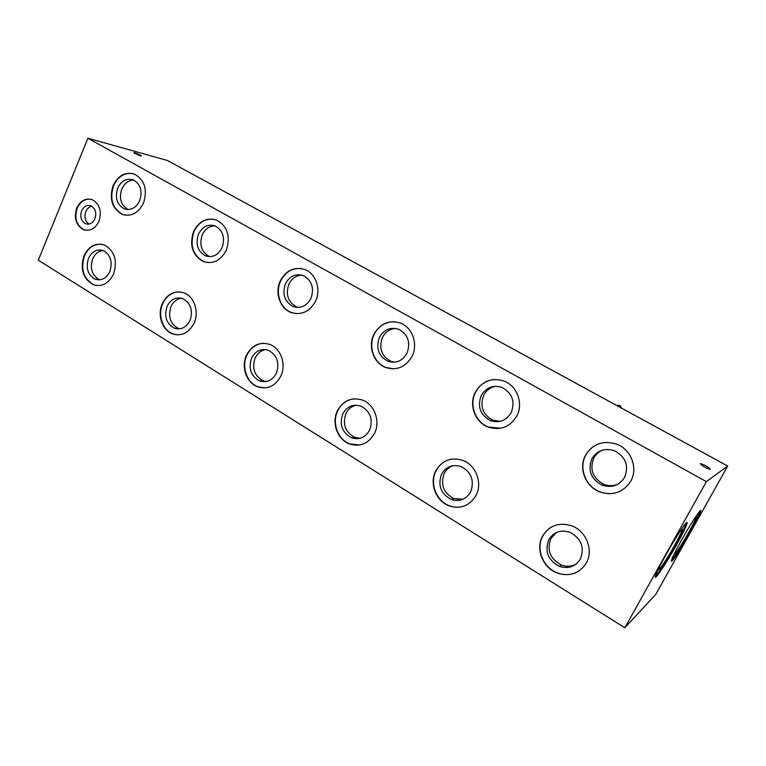 <?xml version="1.0" encoding="UTF-8"?>
<svg xmlns="http://www.w3.org/2000/svg" width="766" height="766" viewBox="0 0 766 766"><rect width="100%" height="100%" fill="white"/><g stroke="black" fill="none" stroke-linecap="round" stroke-linejoin="round"><path stroke-width="1.15" d="M690.616 531.671C681.807 547.479 671.342 563.498 671.361 561.047C671.571 558.969 674.923 552.056 681.424 540.317C690.549 523.944 701.024 508.021 700.823 510.711C700.497 513.029 697.098 520.018 690.616 531.671M699.98 510.979C698.956 514.264 695.595 521.024 689.898 531.259C681.376 546.244 675.239 555.944 671.466 560.339M180.163 291.923C172.407 291.741 166.576 295.686 162.698 303.738C157.537 314.922 162.593 330.194 172.762 333.852L177.597 334.886M194.085 323.156C188.876 333.028 181.628 336.58 172.331 333.832C162.162 330.175 157.097 314.903 162.258 303.7C167.381 293.771 174.658 290.161 184.099 292.899C194.238 296.519 199.371 311.934 194.085 323.156M264.251 343.264C256.505 343.522 250.721 347.505 246.891 355.194C241.309 366.742 246.853 382.789 257.883 386.753L264.739 387.931M280.806 376.173C275.233 386.227 267.458 389.77 257.491 386.773C246.451 382.799 240.907 366.742 246.499 355.194C251.976 345.054 259.779 341.473 269.91 344.451C280.911 348.377 286.532 364.587 280.806 376.173M101.591 244.239C94.007 243.77 88.291 247.667 84.432 255.911C80.43 269.249 83.523 278.843 93.701 284.703L97.177 285.565M113.579 273.95C108.695 283.611 101.916 287.183 93.232 284.655C83.054 278.795 79.961 269.192 83.973 255.854C88.77 246.116 95.578 242.506 104.387 245.015C114.584 250.884 117.648 260.526 113.579 273.95M676.483 544.98C666.927 562.148 655.303 579.795 655.275 576.999C655.437 574.749 658.942 567.424 665.778 555.044C675.698 537.177 687.351 519.664 687.159 522.757C686.853 525.275 683.291 532.686 676.483 544.98M686.298 522.91C685.35 526.309 681.817 533.509 675.708 544.53C666.296 561.105 659.507 571.714 655.342 576.348M90.752 199.237C84.796 198.633 80.277 201.63 77.194 208.228C74.187 218.243 76.437 225.415 83.944 229.733L85.802 230.269M98.948 221.278C95.223 228.766 90.072 231.552 83.475 229.656C75.968 225.328 73.718 218.157 76.715 208.141C80.392 200.625 85.572 197.81 92.236 199.696C99.752 204.024 101.983 211.225 98.948 221.278M264.931 381.324L265.496 381.66M593.707 456L595.278 455.703M593.669 456.038L595.249 455.732M214.202 219.354C205.317 218.291 198.576 222.379 193.989 231.629C189.595 245.436 192.869 255.432 203.813 261.627L207.136 262.537M226.296 250.233C220.761 260.641 213.13 264.423 203.392 261.57C192.448 255.365 189.173 245.359 193.568 231.552C199.007 221.068 206.667 217.238 216.558 220.081C227.521 226.296 230.767 236.349 226.296 250.233M301.335 268.56C292.172 267.822 285.268 271.987 280.615 281.055C274.994 292.708 280.318 308.478 291.319 312.48L296.25 313.648M315.554 301.162C309.617 311.81 301.411 315.573 290.946 312.451C279.935 308.439 274.601 292.669 280.222 281.007C286.063 270.274 294.297 266.463 304.945 269.575C315.918 273.548 321.308 289.471 315.554 301.162M599.883 443.428C593.621 445.506 588.91 449.412 585.751 455.167C578.474 468.036 585.597 486.582 599.979 491.839C607.16 494.51 614.112 494.204 620.843 490.91M630.801 481.058C623.352 492.433 613.011 496.052 599.778 491.935C585.387 486.678 578.263 468.122 585.54 455.234C592.836 443.744 603.235 440.057 616.716 444.184C631.05 449.393 638.279 468.15 630.801 481.058M494.568 379.496C486.056 380.319 479.717 384.58 475.542 392.288C468.897 404.726 475.332 422.238 488.43 427.026L500.715 428.261M516.801 416.005C509.907 427.131 500.361 430.818 488.162 427.074C475.054 422.286 468.61 404.754 475.265 392.307C482.025 381.075 491.609 377.332 504.038 381.075C517.098 385.815 523.628 403.529 516.801 416.005M394.777 321.73C385.604 321.576 378.739 325.809 374.172 334.445C368.073 346.481 373.913 363.074 385.901 367.441L393.485 368.839M412.079 356.247C405.693 367.134 396.855 370.859 385.566 367.45C373.578 363.074 367.728 346.471 373.837 334.426C380.108 323.453 388.984 319.661 400.465 323.07C412.414 327.398 418.332 344.173 412.079 356.247M132.987 173.643C124.485 172.407 118.012 176.448 113.559 185.745C109.481 199.083 112.497 208.639 122.598 214.432L124.906 215.122M143.52 203C138.349 213.187 131.225 216.97 122.148 214.346C112.037 208.553 109.021 198.988 113.1 185.64C118.194 175.385 125.346 171.555 134.557 174.16C144.678 179.962 147.666 189.575 143.52 203M552.162 526.654C548.121 528.837 544.999 531.958 542.797 536.037C535.568 548.772 543.017 567.721 557.437 572.911C565.5 575.812 572.949 574.988 579.795 570.45M586.354 562.933C579.431 573.6 569.712 576.97 557.208 573.064C542.778 567.865 535.329 548.906 542.558 536.162C549.346 525.39 559.113 521.952 571.857 525.869C586.22 531.01 593.784 550.17 586.354 562.933M450.14 459.389C443.859 461.065 439.167 464.866 436.055 470.803C429.448 483.116 436.16 500.983 449.297 505.713C454.305 507.609 459.274 507.714 464.225 506.048M475.992 495.478C469.568 505.943 460.577 509.39 449 505.819C435.864 501.088 429.142 483.202 435.758 470.879C442.059 460.318 451.097 456.814 462.875 460.385C475.954 465.058 482.781 483.126 475.992 495.478M354.198 398.799C346.835 399.699 341.349 403.672 337.739 410.72C331.678 422.631 337.768 439.55 349.784 443.868L359.771 444.969M374.488 433.432C368.513 443.696 360.154 447.191 349.43 443.926C337.413 439.598 331.324 422.679 337.385 410.748C343.254 400.398 351.651 396.855 362.557 400.111C374.526 404.391 380.702 421.482 374.488 433.432M694.819 518.036L696.189 516.983C695.968 518.668 693.479 523.791 688.72 532.351C680.744 546.292 676.014 553.483 674.559 553.933L674.999 552.334M181.638 298.223C176.869 298.855 173.298 301.68 170.942 306.687C167.84 316.617 170.253 323.836 178.181 328.336L179.809 328.834M167.055 306.4C163.934 316.387 166.356 323.645 174.322 328.174C181.044 330.156 186.291 327.58 190.045 320.456C193.195 310.431 190.791 303.145 182.825 298.616C176.017 296.634 170.761 299.228 167.055 306.4M265.898 349.612C261.091 350.407 257.51 353.222 255.145 358.067C251.794 368.36 254.427 375.915 263.044 380.759L266.242 381.545M251.593 358.067C248.222 368.417 250.875 376.02 259.521 380.884C266.74 383.048 272.361 380.491 276.373 373.214C279.781 362.825 277.158 355.194 268.493 350.321C261.196 348.166 255.557 350.751 251.593 358.067M103.017 250.492C98.402 251.056 94.946 253.872 92.667 258.918C89.775 268.512 91.997 275.415 99.321 279.628L99.886 279.829M88.492 258.391C85.591 268.033 87.822 274.975 95.176 279.207C101.457 281.026 106.359 278.451 109.883 271.461C112.813 261.771 110.591 254.819 103.238 250.578C96.88 248.759 91.968 251.363 88.492 258.391M680.064 531.307L682.152 529.507C681.951 531.336 679.346 536.765 674.348 545.804C667.301 558.471 658.75 571.407 658.741 569.32L659.536 566.744M91.843 206.246C89.143 206.801 87.123 208.591 85.792 211.617C84.059 217.046 85.131 221.192 89 224.065M81.598 210.832C79.798 216.845 81.139 221.154 85.639 223.749C89.612 224.878 92.705 223.203 94.927 218.712C96.746 212.689 95.405 208.371 90.905 205.776C86.912 204.646 83.81 206.332 81.598 210.832M214.949 225.874C209.3 226.018 205.068 229.015 202.234 234.884C199.074 244.804 201.42 251.995 209.3 256.447L209.903 256.667M198.471 234.185C195.292 244.172 197.657 251.401 205.556 255.873C212.603 257.941 218.119 255.202 222.111 247.677C225.328 237.661 222.983 230.403 215.074 225.922C207.94 223.864 202.406 226.621 198.471 234.185M302.072 275.157C296.183 275.387 291.779 278.412 288.859 284.243C285.431 294.527 287.997 302.053 296.547 306.84L298.434 307.425M285.44 283.813C282.012 294.154 284.588 301.727 293.177 306.534C300.751 308.794 306.678 306.065 310.958 298.376C314.433 287.987 311.877 280.394 303.279 275.569C295.619 273.328 289.663 276.076 285.44 283.813M602.689 450.063C598.782 451.681 595.804 454.334 593.784 458.039C589.399 469.558 592.798 478.338 603.991 484.38C608.664 486.132 613.26 486.094 617.789 484.265M591.936 458.69C587.522 470.286 590.95 479.123 602.2 485.213C611.785 488.181 619.254 485.558 624.616 477.342C629.087 465.69 625.688 456.823 614.428 450.724C604.719 447.756 597.221 450.408 591.936 458.69M495.966 386.265C490.479 387.242 486.391 390.248 483.691 395.285C479.669 406.363 482.752 414.684 492.94 420.247L500.39 421.319M481.22 395.524C477.18 406.669 480.282 415.038 490.518 420.639C499.355 423.349 506.249 420.678 511.209 412.635C515.307 401.441 512.234 393.035 501.989 387.424C493.036 384.724 486.113 387.424 481.22 395.524M395.658 328.413C389.731 328.892 385.308 331.937 382.387 337.547C378.682 348.214 381.487 356.123 390.804 361.274L394.729 362.213M379.4 337.423C375.685 348.157 378.5 356.104 387.864 361.284C396.032 363.754 402.418 361.054 407.024 353.183C410.787 342.412 407.991 334.426 398.617 329.236C390.344 326.785 383.938 329.514 379.4 337.423M133.811 180.106C128.477 180.259 124.475 183.237 121.794 189.039C118.874 198.471 120.961 205.317 128.066 209.568M117.725 188.12C114.776 197.762 116.949 204.675 124.255 208.859C130.823 210.755 135.975 208.017 139.699 200.654C142.687 190.973 140.523 184.031 133.217 179.847C126.572 177.961 121.411 180.719 117.725 188.12M556.394 532.514L550.878 538.527C546.598 550.074 550.093 558.902 561.382 565.011C566.629 566.926 571.589 566.591 576.262 563.996M548.782 539.695C544.473 551.309 547.996 560.195 559.343 566.352C568.401 569.176 575.419 566.735 580.408 559.017C584.774 547.355 581.279 538.441 569.923 532.274C560.75 529.45 553.703 531.92 548.782 539.695M452.926 465.69C449.087 467.107 446.185 469.692 444.232 473.455C440.297 484.543 443.466 492.902 453.74 498.532L463.057 499.193M441.561 474.164C437.606 485.328 440.795 493.735 451.117 499.403C459.485 501.989 465.987 499.489 470.621 491.925C474.623 480.722 471.463 472.277 461.132 466.599C452.649 464.024 446.128 466.542 441.561 474.164M356.219 405.176C351.642 406.248 348.233 409.015 345.973 413.487C342.345 424.163 345.227 432.11 354.62 437.319L360.212 438.267M342.814 413.822C339.175 424.555 342.076 432.541 351.508 437.788C359.273 440.144 365.305 437.616 369.614 430.195C373.301 419.414 370.418 411.399 360.987 406.152C353.126 403.797 347.065 406.353 342.814 413.822M553.09 535.348L552.506 535.013M710.312 469.213C708.828 469.175 706.099 467.949 702.135 465.527L700.201 463.65C701.704 463.698 704.423 464.924 708.349 467.317L710.312 469.213M140.848 156.034L133.935 152.913L134.462 152.52L141.346 155.632L140.848 156.034M727.7 466.025L655.677 594.512L624.826 627.766L38.3 260.21L87.889 138.234L706.367 481.642L727.7 466.025L167.505 160.515L87.889 138.234M624.826 627.766L706.367 481.642M621.561 408.144L619.838 405.377L616.62 405.444M617.339 405.836L619.838 405.377M174.322 328.174L178.181 328.336M259.521 380.884L263.044 380.759M95.176 279.207L99.321 279.628M85.639 223.749L88.1 224.16M205.556 255.873L209.3 256.447M293.177 306.534L296.547 306.84M602.2 485.213L603.991 484.38M490.518 420.639L492.94 420.247M387.864 361.284L390.804 361.274M124.255 208.859L127.807 209.568M559.343 566.352L561.382 565.011M451.117 499.403L453.74 498.532M457.762 499.528L457.264 500.495M351.508 437.788L354.62 437.319M141.346 155.632L141.145 156.111M708.349 467.317L707.688 468.514"/></g></svg>
